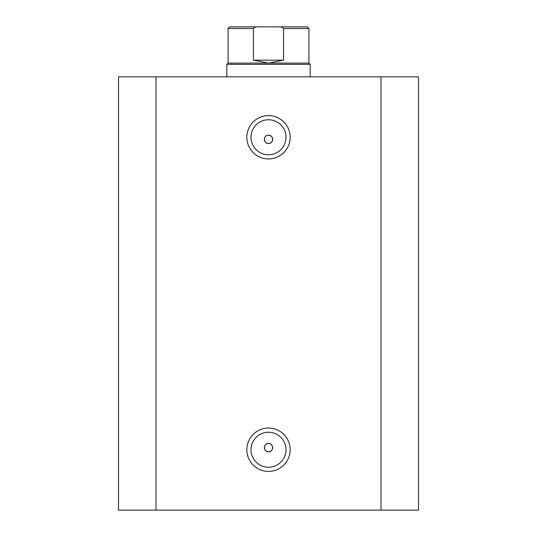 <?xml version="1.0" encoding="UTF-8"?>
<svg xmlns="http://www.w3.org/2000/svg" width="537" height="537" viewBox="0 0 537 537"><rect width="100%" height="100%" fill="white"/><g stroke="black" fill="none" stroke-linecap="round" stroke-linejoin="round"><path stroke-width="0.81" d="M268.5 158.925A21.668 21.668 0 0 1 246.832 137.257A21.668 21.668 0 0 1 268.5 115.596A21.668 21.668 0 0 1 290.168 137.257A21.668 21.668 0 0 1 268.5 158.925M268.5 119.758A17.499 17.499 0 0 0 251.001 137.257A17.499 17.499 0 0 0 268.5 154.757A17.499 17.499 0 0 0 285.999 137.257A17.499 17.499 0 0 0 268.5 119.758M268.5 471.405A21.668 21.668 0 0 1 246.832 449.738A21.668 21.668 0 0 1 268.5 428.07A21.668 21.668 0 0 1 290.168 449.738A21.668 21.668 0 0 1 268.5 471.405M268.5 432.238A17.499 17.499 0 0 0 251.001 449.738A17.499 17.499 0 0 0 268.5 467.237A17.499 17.499 0 0 0 285.999 449.738A17.499 17.499 0 0 0 268.5 432.238M268.5 443.488A4.168 4.168 0 0 0 264.332 447.657A4.168 4.168 0 0 0 268.5 451.818C273.877 452.073 273.87 443.24 268.5 443.488C263.137 443.233 263.117 452.073 268.5 451.818A4.168 4.168 0 0 0 272.668 447.657A4.168 4.168 0 0 0 268.5 443.488M268.5 135.176A4.168 4.168 0 0 0 264.332 139.345A4.168 4.168 0 0 0 268.5 143.507C273.877 143.755 273.87 134.928 268.5 135.176C263.137 134.921 263.117 143.762 268.5 143.507A4.168 4.168 0 0 0 272.668 139.345A4.168 4.168 0 0 0 268.5 135.176M156.005 510.15L118.509 510.15L118.509 76.845L380.995 76.845L380.995 510.15L156.005 510.15L156.005 76.845M380.995 76.845L418.491 76.845L418.491 510.15L418.491 76.845L418.491 510.15L380.995 510.15M228.084 63.098L308.916 63.098L310.164 64.346L226.836 64.346L228.084 63.098L228.084 28.515L229.755 26.85L258.74 26.85C256.552 26.561 254.78 27.119 253.424 28.515L228.084 28.515M308.916 63.098L308.916 28.515L283.576 28.515L283.576 60.184L268.5 63.098L253.424 60.184L253.424 28.515M283.576 28.515C282.214 27.119 280.442 26.561 278.26 26.85L258.74 26.85M283.576 60.184L253.424 60.184M268.5 26.85L243.503 26.85M278.26 26.85L307.245 26.85L308.916 28.515M226.836 76.845L226.836 64.346M310.164 76.845L310.164 64.346"/></g></svg>
